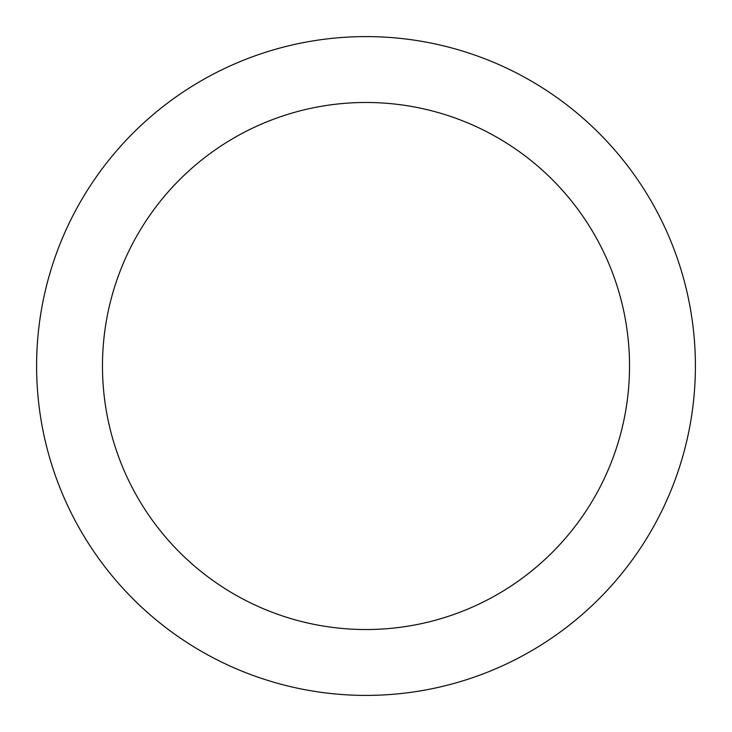 <?xml version="1.0" encoding="UTF-8"?>
<svg xmlns="http://www.w3.org/2000/svg" width="732" height="732" viewBox="0 0 732 732"><rect width="100%" height="100%" fill="white"/><g stroke="black" fill="none" stroke-linecap="round" stroke-linejoin="round"><path stroke-width="1.1" d="M366 36.6A329.4 329.4 0 0 1 651.27 530.7A329.4 329.4 0 0 1 80.73 530.7A329.4 329.4 0 0 1 366 36.6M366 102.48A263.52 263.52 0 0 1 594.219 497.76A263.52 263.52 0 0 1 137.781 497.76A263.52 263.52 0 0 1 366 102.48"/></g></svg>
